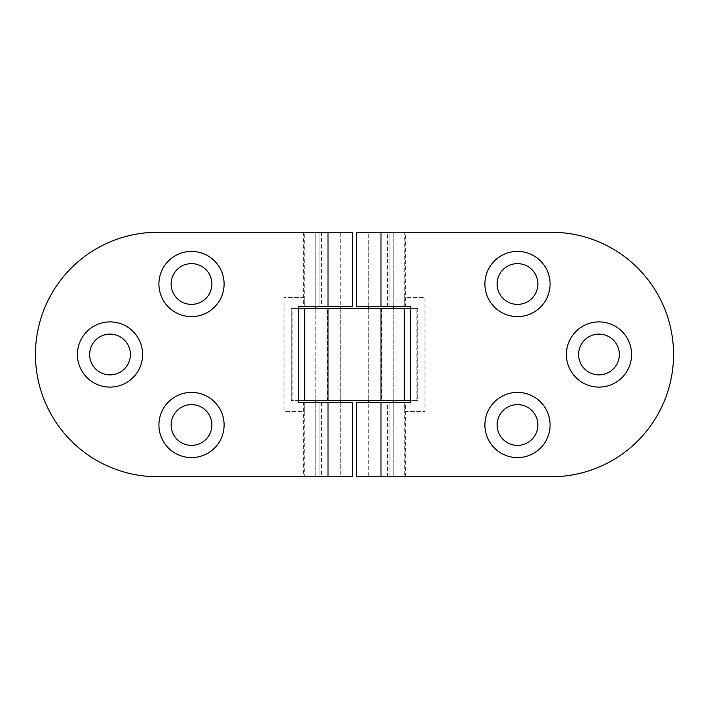 <?xml version="1.0" encoding="UTF-8"?>
<svg xmlns="http://www.w3.org/2000/svg" width="709" height="709" viewBox="0 0 709 709"><rect width="100%" height="100%" fill="white"/><g stroke="black" fill="none" stroke-linecap="round" stroke-linejoin="round"><path stroke-width="0.53" stroke-dasharray="3.54 2.66" d="M291.248 400.541L292.852 400.541L292.852 308.459L291.222 308.459L291.248 400.541L417.752 400.541L417.752 308.459L416.148 308.459L416.148 400.541L417.752 400.541M417.752 308.459L291.248 308.459M292.852 308.459L298.675 308.459M410.325 308.459L416.148 308.459M340.24 308.459L315.789 308.459L340.24 308.459L340.24 400.541L315.789 400.541L340.24 400.541L340.24 308.459M393.211 308.459L368.76 308.459L393.211 308.459L393.211 400.541L368.76 400.541L393.211 400.541L393.211 308.459M416.148 400.541L410.325 400.541M298.675 400.541L292.852 400.541M303.567 232.26L303.567 306.421L319.865 306.421L319.865 232.26L352.462 232.26L352.462 306.421L319.865 306.421L319.865 232.26L303.567 232.26L304.241 232.26L304.241 306.421L304.241 297.452L284.008 297.452L284.008 411.548L304.241 411.548L304.241 402.579L304.241 476.74L303.567 476.74L319.865 476.74L319.865 402.579L352.462 402.579L352.462 476.74L319.865 476.74L319.865 402.579L303.567 402.579L303.567 476.74M304.241 297.452L284.008 297.452L284.008 411.548L304.241 411.548M303.567 402.579L298.675 402.579L298.675 306.421L303.567 306.421M304.241 232.26L157.69 232.26A122.24 122.24 0 0 0 35.45 354.5A122.24 122.24 0 0 0 157.69 476.74L304.241 476.74M89.644 354.5A20.375 20.375 0 0 0 120.202 372.145A20.375 20.375 0 0 0 120.202 336.855A20.375 20.375 0 0 0 89.644 354.5M171.135 284.008A20.375 20.375 0 0 0 201.702 301.653A20.375 20.375 0 0 0 201.702 266.362A20.375 20.375 0 0 0 171.135 284.008M171.135 424.992A20.375 20.375 0 0 0 201.702 442.638A20.375 20.375 0 0 0 201.702 407.347A20.375 20.375 0 0 0 171.135 424.992M340.24 402.579L315.789 402.579L340.24 402.579L340.24 476.74L315.789 476.74L340.24 476.74L315.789 476.74L340.24 476.74L340.24 402.579M340.24 232.26L315.789 232.26L340.24 232.26L340.24 306.421L315.789 306.421L340.24 306.421L340.24 232.26L315.789 232.26L340.24 232.26M405.433 476.74L405.433 402.579L389.135 402.579L389.135 476.74L356.538 476.74L356.538 402.579L389.135 402.579L389.135 476.74L405.433 476.74L404.759 476.74L404.759 402.579L404.759 411.548L424.992 411.548L424.992 297.452L404.759 297.452L404.759 306.421L404.759 232.26L405.433 232.26L389.135 232.26L389.135 306.421L356.538 306.421L356.538 232.26L389.135 232.26L389.135 306.421L405.433 306.421L405.433 232.26M404.759 411.548L424.992 411.548L424.992 297.452L404.759 297.452M405.433 306.421L410.325 306.421L410.325 402.579L405.433 402.579M404.759 476.74L551.31 476.74A122.24 122.24 0 0 0 673.55 354.5A122.24 122.24 0 0 0 551.31 232.26L404.759 232.26M619.356 354.5A20.375 20.375 0 0 0 588.798 336.855A20.375 20.375 0 0 0 588.798 372.145A20.375 20.375 0 0 0 619.356 354.5M537.865 424.992A20.375 20.375 0 0 0 507.298 407.347A20.375 20.375 0 0 0 507.298 442.638A20.375 20.375 0 0 0 537.865 424.992M537.865 284.008A20.375 20.375 0 0 0 507.298 266.362A20.375 20.375 0 0 0 507.298 301.653A20.375 20.375 0 0 0 537.865 284.008M368.76 306.421L393.211 306.421L368.76 306.421L368.76 232.26L393.211 232.26L368.76 232.26L393.211 232.26L368.76 232.26L368.76 306.421M368.76 476.74L393.211 476.74L368.76 476.74L368.76 402.579L393.211 402.579L368.76 402.579L368.76 476.74L393.211 476.74L368.76 476.74M327.283 400.541L327.283 308.459M381.717 308.459L381.717 400.541M321.407 232.26L321.407 306.421M321.407 402.579L321.407 476.74M387.593 476.74L387.593 402.579M387.593 306.421L387.593 232.26M291.222 308.459L291.222 400.541M417.778 308.459L417.778 400.541M368.76 308.459L368.76 400.541L368.76 308.459M315.789 308.459L315.789 400.541L315.789 308.459M315.789 402.579L315.789 476.74L315.789 402.579M315.789 232.26L315.789 306.421L315.789 232.26M393.211 306.421L393.211 232.26L393.211 306.421M393.211 476.74L393.211 402.579L393.211 476.74"/><path stroke-width="1.06" d="M298.675 308.459L410.325 308.459M404.307 308.459L404.307 400.541L298.675 400.541M410.325 400.541L404.307 400.541M304.693 308.459L304.693 400.541M328.01 402.579L328.01 476.74L352.462 476.74L352.462 402.579L298.675 402.579L298.675 306.421L352.462 306.421L352.462 232.26L328.01 232.26L328.01 306.421M328.01 476.74L157.69 476.74A122.24 122.24 0 0 1 35.45 354.5A122.24 122.24 0 0 1 157.69 232.26L328.01 232.26M171.135 424.992A20.375 20.375 0 0 0 201.702 442.638A20.375 20.375 0 0 0 201.702 407.347A20.375 20.375 0 0 0 171.135 424.992M158.913 424.992A32.596 32.596 0 0 1 207.808 396.765A32.596 32.596 0 0 1 207.808 453.219A32.596 32.596 0 0 1 158.913 424.992M171.135 284.008A20.375 20.375 0 0 0 201.702 301.653A20.375 20.375 0 0 0 201.702 266.362A20.375 20.375 0 0 0 171.135 284.008M158.913 284.008A32.596 32.596 0 0 1 207.808 255.781A32.596 32.596 0 0 1 207.808 312.235A32.596 32.596 0 0 1 158.913 284.008M89.644 354.5A20.375 20.375 0 0 0 120.202 372.145A20.375 20.375 0 0 0 120.202 336.855A20.375 20.375 0 0 0 89.644 354.5M77.423 354.5A32.596 32.596 0 0 1 126.317 326.273A32.596 32.596 0 0 1 126.317 382.727A32.596 32.596 0 0 1 77.423 354.5M380.99 306.421L380.99 232.26L356.538 232.26L356.538 306.421L410.325 306.421L410.325 402.579L356.538 402.579L356.538 476.74L380.99 476.74L380.99 402.579M380.99 232.26L551.31 232.26A122.24 122.24 0 0 1 673.55 354.5A122.24 122.24 0 0 1 551.31 476.74L380.99 476.74M537.865 284.008A20.375 20.375 0 0 0 507.298 266.362A20.375 20.375 0 0 0 507.298 301.653A20.375 20.375 0 0 0 537.865 284.008M550.087 284.008A32.596 32.596 0 0 1 501.192 312.235A32.596 32.596 0 0 1 501.192 255.781A32.596 32.596 0 0 1 550.087 284.008M537.865 424.992A20.375 20.375 0 0 0 507.298 407.347A20.375 20.375 0 0 0 507.298 442.638A20.375 20.375 0 0 0 537.865 424.992M550.087 424.992A32.596 32.596 0 0 1 501.192 453.219A32.596 32.596 0 0 1 501.192 396.765A32.596 32.596 0 0 1 550.087 424.992M619.356 354.5A20.375 20.375 0 0 0 588.798 336.855A20.375 20.375 0 0 0 588.798 372.145A20.375 20.375 0 0 0 619.356 354.5M631.577 354.5A32.596 32.596 0 0 1 582.683 382.727A32.596 32.596 0 0 1 582.683 326.273A32.596 32.596 0 0 1 631.577 354.5M328.01 308.459L328.01 400.541M380.99 308.459L380.99 400.541M315.789 306.421L315.789 308.459M315.789 400.541L315.789 402.579M340.24 306.421L340.24 308.459M340.24 400.541L340.24 402.579M368.76 306.421L368.76 308.459M368.76 400.541L368.76 402.579M393.211 306.421L393.211 308.459M393.211 400.541L393.211 402.579"/></g></svg>
